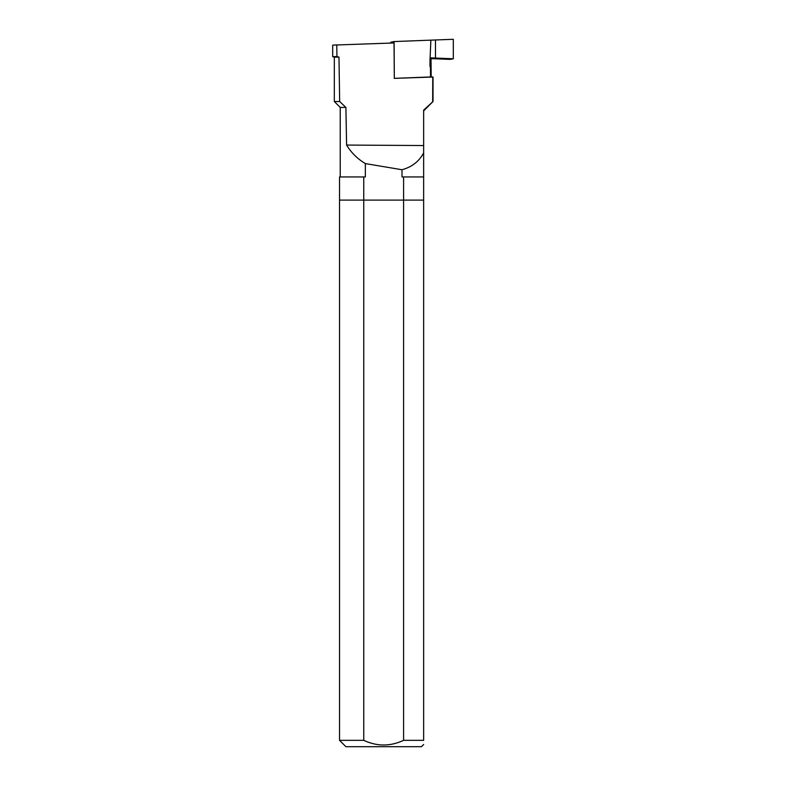 <?xml version="1.0" encoding="UTF-8"?>
<svg xmlns="http://www.w3.org/2000/svg" width="786" height="786" viewBox="0 0 786 786"><rect width="100%" height="100%" fill="white"/><g stroke="black" fill="none" stroke-linecap="round" stroke-linejoin="round"><path stroke-width="1.18" d="M429.981 61.328A3.262 0.57 90 0 1 429.981 61.082L430.866 40.145L394.1 41.56L394.317 78.345L430.531 76.959L430.473 67.232A1.159 1.14 -101.2 0 1 430.011 66.299L429.981 61.082M340.23 176.938L340.23 107.427L334.325 101.512L334.325 57.142L332.694 56.661L336.929 56.543L332.694 56.661L332.694 45.107L394.022 42.965L394.317 78.345M394.1 41.56L390.819 42.208L390.819 43.073M430.866 40.145L453.306 39.3L453.306 58.773L430.119 57.83M429.962 58.596L450.25 59.382L453.306 58.773M435.483 40.066L435.483 58.213M336.772 44.959L336.929 56.543L338.972 57.142L339.67 101.512L345.899 107.427L346.597 145.066L423.644 145.538L423.644 110.138L433.027 101.512L433.027 77.038L394.228 78.364M432.664 101.512L432.762 76.881M403.591 740.324L403.591 200.106L363.751 200.106L403.591 200.106L403.591 176.938L402 176.938L402 169.737L365.343 163.586L365.343 176.938L363.751 176.938L363.751 200.106L339.532 200.106L363.751 200.106L363.751 740.324C377.025 746.543 390.298 746.543 403.591 740.324L423.644 740.324C423.644 745.796 423.644 745.796 423.644 740.324L423.644 200.106L403.591 200.106L423.644 200.106L423.644 176.938L403.591 176.938M423.644 744.499L421.443 746.7L345.909 746.7L339.532 740.324L339.532 176.938L363.751 176.938M423.644 110.138L423.644 110.895L433.027 101.512M423.644 145.538L423.644 176.938M365.343 163.586C357.453 158.821 351.204 152.651 346.597 145.066M423.644 152.838C419.174 161.366 411.962 167.005 402 169.737M334.325 57.142L338.972 57.142M334.325 101.512L339.67 101.512M431.19 76.94L431.023 59.048M340.23 107.427L345.899 107.427M339.532 740.324L363.751 740.324"/></g></svg>
